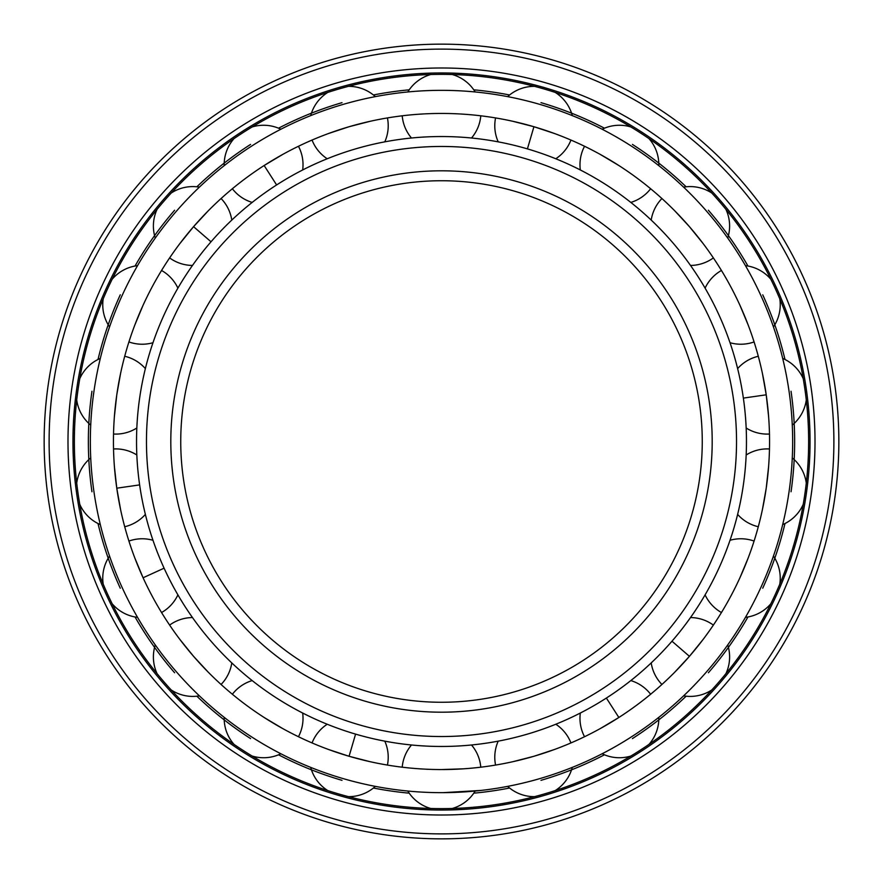 <?xml version="1.0" encoding="UTF-8"?>
<svg xmlns="http://www.w3.org/2000/svg" width="883" height="883" viewBox="0 0 883 883"><rect width="100%" height="100%" fill="white"/><g stroke="black" fill="none" stroke-linecap="round" stroke-linejoin="round"><path stroke-width="1.32" d="M739.921 577.78L748.287 557.725M443.123 113.443L439.877 113.443M463.222 768.839L441.5 769.557A328.057 328.057 0 0 0 769.557 441.5A328.057 328.057 0 0 0 441.5 113.443A328.057 328.057 0 0 0 113.443 441.5A328.057 328.057 0 0 0 441.5 769.557L443.123 769.557M618.862 717.482L600.197 728.618L618.862 717.482L606.378 698.056M671.974 641.213L689.435 656.334L674.667 672.283L689.435 656.334L703.111 639.447M762.415 509.59L766.223 488.189L768.596 466.588M768.596 416.412L766.223 394.811L762.415 373.41M748.287 325.275L739.921 305.22M703.111 243.553L689.435 226.666L674.667 210.717M618.862 165.518L600.197 154.382M554.568 133.543L533.928 126.722L512.88 121.302M533.928 756.278L512.88 761.698L533.928 756.278L554.568 749.457M439.877 792.658L441.5 792.658A351.158 351.158 0 0 0 792.658 441.5A351.158 351.158 0 0 0 441.5 90.342L439.877 90.342M443.123 792.658L480.893 790.44M443.123 90.342L441.5 90.342A351.158 351.158 0 0 0 90.342 441.5A351.158 351.158 0 0 0 441.5 792.658M439.877 769.557L441.5 769.557M349.072 126.722L370.12 121.302L349.072 126.722L328.432 133.543M264.138 165.518L282.803 154.382L264.138 165.518L276.622 184.944M211.026 241.787L193.565 226.666L208.333 210.717L193.565 226.666L179.889 243.553M143.079 305.22L134.713 325.275M120.585 373.41L116.777 394.811L114.404 416.412M139.635 484.899L116.777 488.189L114.404 466.588L116.777 488.189L120.585 509.59M143.079 577.78L134.713 557.725L143.079 577.78L164.095 568.188M193.565 656.334L179.889 639.447L193.565 656.334L208.333 672.283M264.138 717.482L282.803 728.618M355.584 734.115L349.072 756.278L328.432 749.457L349.072 756.278L370.12 761.698M409.204 793.166A353.145 353.145 0 0 1 373.41 788.022M342.008 780.34A353.145 353.145 0 0 1 278.542 754.799M250.573 738.585A353.145 353.145 0 0 1 196.876 696.201M174.613 672.758A353.145 353.145 0 0 1 135.033 616.963M120.265 588.199A353.145 353.145 0 0 1 98.013 523.52M91.953 491.754A353.145 353.145 0 0 1 91.953 391.246M98.013 359.48A353.145 353.145 0 0 1 120.265 294.801M135.033 266.037A353.145 353.145 0 0 1 174.613 210.242M196.876 186.799A353.145 353.145 0 0 1 250.573 144.415M278.542 128.201A353.145 353.145 0 0 1 342.008 102.66M373.41 94.978A353.145 353.145 0 0 1 409.204 89.834M473.796 793.166A353.145 353.145 0 0 0 509.59 788.022M540.992 780.34A353.145 353.145 0 0 0 604.458 754.799M632.427 738.585A353.145 353.145 0 0 0 686.124 696.201M708.387 672.758A353.145 353.145 0 0 0 747.967 616.963M762.735 588.199A353.145 353.145 0 0 0 784.987 523.52M791.047 491.754A353.145 353.145 0 0 0 791.047 391.246M784.987 359.48A353.145 353.145 0 0 0 762.735 294.801M747.967 266.037A353.145 353.145 0 0 0 708.387 210.242M686.124 186.799A353.145 353.145 0 0 0 632.427 144.415M604.458 128.201A353.145 353.145 0 0 0 540.992 102.66M509.59 94.978A353.145 353.145 0 0 0 473.796 89.834M441.5 808.64A367.14 367.14 0 0 0 808.64 441.5A367.14 367.14 0 0 0 441.5 74.36A367.14 367.14 0 0 0 74.36 441.5A367.14 367.14 0 0 0 441.5 808.64M441.5 810.042A368.542 368.542 0 0 1 72.958 441.5A368.542 368.542 0 0 1 441.5 72.958A368.542 368.542 0 0 1 810.042 441.5A368.542 368.542 0 0 1 441.5 810.042M441.5 815.009A373.509 373.509 0 0 0 815.009 441.5A373.509 373.509 0 0 0 441.5 67.991A373.509 373.509 0 0 0 67.991 441.5A373.509 373.509 0 0 0 441.5 815.009M441.5 838.85A397.35 397.35 0 0 0 838.85 441.5A397.35 397.35 0 0 0 441.5 44.15A397.35 397.35 0 0 0 44.15 441.5A397.35 397.35 0 0 0 441.5 838.85M441.5 746.466A304.966 304.966 0 0 1 136.534 441.5A304.966 304.966 0 0 1 441.5 136.534A304.966 304.966 0 0 1 746.466 441.5A304.966 304.966 0 0 1 441.5 746.466M441.5 736.532A295.032 295.032 0 0 0 736.532 441.5A295.032 295.032 0 0 0 441.5 146.468A295.032 295.032 0 0 0 146.468 441.5A295.032 295.032 0 0 0 441.5 736.532M441.5 702.261A260.761 260.761 0 0 1 180.739 441.5A260.761 260.761 0 0 1 441.5 180.739A260.761 260.761 0 0 1 702.261 441.5A260.761 260.761 0 0 1 441.5 702.261M766.223 394.811L743.365 398.101M533.928 126.722L527.416 148.885M441.5 833.883A392.383 392.383 0 0 0 833.883 441.5A392.383 392.383 0 0 0 441.5 49.117A392.383 392.383 0 0 0 49.117 441.5A392.383 392.383 0 0 0 441.5 833.883M441.5 712.195A270.695 270.695 0 0 1 170.805 441.5A270.695 270.695 0 0 1 441.5 170.805A270.695 270.695 0 0 1 712.195 441.5A270.695 270.695 0 0 1 441.5 712.195M754.082 541.069A39.426 39.426 0 0 0 730.031 540.275M779.788 584.149A39.426 39.426 0 0 0 773.442 556.058M498.211 741.146A39.426 39.426 0 0 0 495.573 765.075M507.659 786.367A39.426 39.426 0 0 0 534.546 796.654M570.948 742.945A39.426 39.426 0 0 0 555.793 724.237M555.23 790.572A39.426 39.426 0 0 0 572.294 767.393M650.639 694.259A39.426 39.426 0 0 0 630.826 680.583M648.972 744.391A39.426 39.426 0 0 0 658.817 717.338M580.33 713.034A39.426 39.426 0 0 0 584.546 736.731M602.14 753.762A39.426 39.426 0 0 0 630.837 756.047M713.376 625.098A39.426 39.426 0 0 0 690.506 617.559M725.903 673.674A39.426 39.426 0 0 0 727.724 644.943M651.212 662.923A39.426 39.426 0 0 0 661.93 684.48M683.608 695.859A39.426 39.426 0 0 0 711.786 689.965M705.098 594.866A39.426 39.426 0 0 0 721.455 612.537M745.462 617.349A39.426 39.426 0 0 0 770.837 603.751M806.278 483.056A39.426 39.426 0 0 0 792.272 457.902M769.479 448.972A39.426 39.426 0 0 0 746.168 454.988M737.625 514.392A39.426 39.426 0 0 0 758.298 526.732M782.691 524.59A39.426 39.426 0 0 0 803.21 504.392M803.21 378.608A39.426 39.426 0 0 0 782.691 358.41M758.298 356.268A39.426 39.426 0 0 0 737.625 368.608M792.272 425.098A39.426 39.426 0 0 0 806.278 399.944M746.168 428.012A39.426 39.426 0 0 0 769.479 434.028M770.837 279.249A39.426 39.426 0 0 0 745.462 265.651M721.455 270.463A39.426 39.426 0 0 0 705.098 288.134M773.442 326.942A39.426 39.426 0 0 0 779.788 298.851M730.031 342.725A39.426 39.426 0 0 0 754.082 341.931M711.786 193.035A39.426 39.426 0 0 0 683.608 187.141M661.93 198.52A39.426 39.426 0 0 0 651.212 220.077M727.724 238.057A39.426 39.426 0 0 0 725.903 209.326M690.506 265.441A39.426 39.426 0 0 0 713.376 257.902M630.837 126.953A39.426 39.426 0 0 0 602.14 129.238M584.546 146.269A39.426 39.426 0 0 0 580.33 169.966M658.817 165.662A39.426 39.426 0 0 0 648.972 138.609M630.826 202.417A39.426 39.426 0 0 0 650.639 188.741M534.546 86.346A39.426 39.426 0 0 0 507.659 96.633M495.573 117.925A39.426 39.426 0 0 0 498.211 141.854M572.294 115.607A39.426 39.426 0 0 0 555.23 92.428M555.793 158.763A39.426 39.426 0 0 0 570.948 140.055M402.218 115.794A39.426 39.426 0 0 0 411.489 138.013M430.727 74.525A39.426 39.426 0 0 0 407.814 91.964M480.782 767.206A39.426 39.426 0 0 0 471.511 744.987M452.273 808.475A39.426 39.426 0 0 0 475.186 791.036M411.489 744.987A39.426 39.426 0 0 0 402.218 767.206M407.814 791.036A39.426 39.426 0 0 0 430.727 808.475M312.052 140.055A39.426 39.426 0 0 0 327.207 158.763M327.77 92.428A39.426 39.426 0 0 0 310.706 115.607M384.789 141.854A39.426 39.426 0 0 0 387.427 117.925M375.341 96.633A39.426 39.426 0 0 0 348.454 86.346M232.361 188.741A39.426 39.426 0 0 0 252.174 202.417M234.028 138.609A39.426 39.426 0 0 0 224.183 165.662M302.67 169.966A39.426 39.426 0 0 0 298.454 146.269M280.86 129.238A39.426 39.426 0 0 0 252.163 126.953M169.624 257.902A39.426 39.426 0 0 0 192.494 265.441M157.097 209.326A39.426 39.426 0 0 0 155.276 238.057M231.787 220.077A39.426 39.426 0 0 0 221.07 198.52M199.392 187.141A39.426 39.426 0 0 0 171.214 193.035M128.918 341.931A39.426 39.426 0 0 0 152.969 342.725M103.212 298.851A39.426 39.426 0 0 0 109.558 326.942M177.902 288.134A39.426 39.426 0 0 0 161.545 270.463M137.538 265.651A39.426 39.426 0 0 0 112.163 279.249M113.521 434.028A39.426 39.426 0 0 0 136.832 428.012M76.722 399.944A39.426 39.426 0 0 0 90.728 425.098M145.375 368.608A39.426 39.426 0 0 0 124.702 356.268M100.309 358.41A39.426 39.426 0 0 0 79.79 378.608M124.702 526.732A39.426 39.426 0 0 0 145.375 514.392M79.79 504.392A39.426 39.426 0 0 0 100.309 524.59M136.832 454.988A39.426 39.426 0 0 0 113.521 448.972M90.728 457.902A39.426 39.426 0 0 0 76.722 483.056M161.545 612.537A39.426 39.426 0 0 0 177.902 594.866M112.163 603.751A39.426 39.426 0 0 0 137.538 617.349M152.969 540.275A39.426 39.426 0 0 0 128.918 541.069M109.558 556.058A39.426 39.426 0 0 0 103.212 584.149M221.07 684.48A39.426 39.426 0 0 0 231.787 662.923M171.214 689.965A39.426 39.426 0 0 0 199.392 695.859M192.494 617.559A39.426 39.426 0 0 0 169.624 625.098M155.276 644.943A39.426 39.426 0 0 0 157.097 673.674M298.454 736.731A39.426 39.426 0 0 0 302.67 713.034M252.163 756.047A39.426 39.426 0 0 0 280.86 753.762M252.174 680.583A39.426 39.426 0 0 0 232.361 694.259M224.183 717.338A39.426 39.426 0 0 0 234.028 744.391M387.427 765.075A39.426 39.426 0 0 0 384.789 741.146M348.454 796.654A39.426 39.426 0 0 0 375.341 786.367M327.207 724.237A39.426 39.426 0 0 0 312.052 742.945M310.706 767.393A39.426 39.426 0 0 0 327.77 790.572M475.186 91.964A39.426 39.426 0 0 0 452.273 74.525M471.511 138.013A39.426 39.426 0 0 0 480.782 115.794"/></g></svg>
